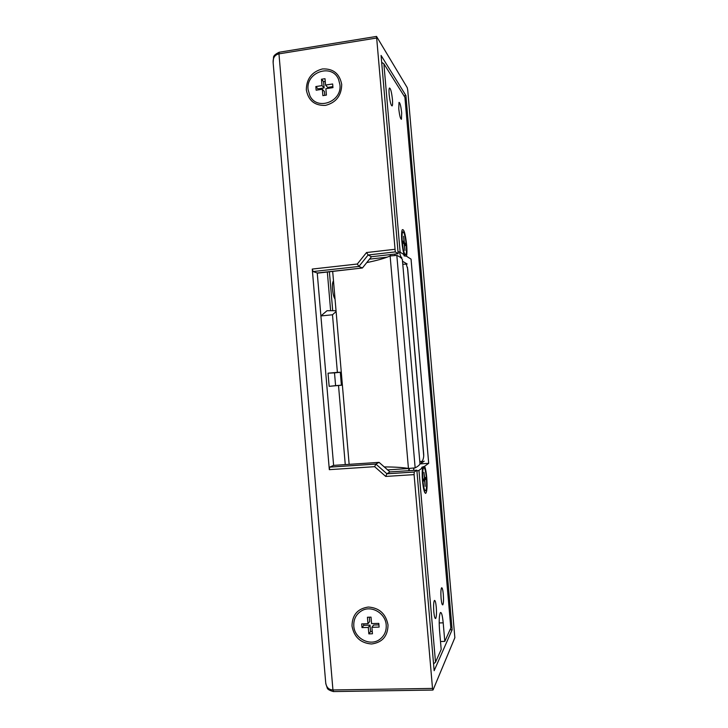 <?xml version="1.0" encoding="UTF-8"?>
<svg xmlns="http://www.w3.org/2000/svg" width="728" height="728" viewBox="0 0 728 728"><rect width="100%" height="100%" fill="white"/><g stroke="black" fill="none" stroke-linecap="round" stroke-linejoin="round"><path stroke-width="1.09" d="M333.497 280.917C332.532 282.009 332.214 284.866 332.532 289.489C333.005 294.148 333.843 297.352 335.044 299.099M337.392 372.363L328.037 373.182L329.156 386.331L342.387 385.121L335.599 385.649L334.507 372.854L341.286 372.208L337.392 372.363L332.487 314.778L336.109 311.548M334.507 372.854L328.037 373.182M335.599 385.649L329.156 386.331M336.036 310.729L327.045 310.701L320.893 315.943L332.487 314.778M332.687 310.401L329.393 271.826M327.336 272.054L330.612 310.437M345.263 464.61L338.52 385.54M387.642 469.888L408.708 468.523L408.899 470.697M387.196 257.157L369.524 259.15M390.281 254.609L390.39 255.846M340.313 372.308L341.377 385.176M401.811 257.639C401.064 257.657 400.282 255.746 399.454 251.915M394.776 254.099L394.986 255.255M402.511 261.243L407.161 264M407.443 267.276L423.732 455.901M424.187 461.152L419.892 464.1M413.968 468.168L413.504 470.397M409.436 468.532L409.054 470.688M422.231 461.279L419.801 461.579M402.775 264.31L406.26 264.1M390.344 254.6L390.581 255.792M426.399 477.841C425.662 470.716 424.724 467.349 423.578 467.74C422.631 469.451 422.395 473.764 422.886 480.689C423.641 487.86 424.579 491.227 425.716 490.79C426.663 489.025 426.89 484.702 426.399 477.841M423.924 472.354L424.451 478.478L423.523 479.233L423.678 480.999L424.606 480.234L425.134 486.368L424.87 480.016L425.916 479.16L425.771 477.422L424.724 478.269L423.924 472.354M423.523 479.306L425.916 479.16M423.596 480.098L424.87 480.016M423.614 480.298L424.606 480.234M406.324 245.409C405.414 236.482 404.231 231.95 402.775 231.832C402.056 232.887 401.874 236.009 402.22 241.186C403.148 250.204 404.331 254.736 405.76 254.782C406.488 253.69 406.67 250.569 406.324 245.409M403.612 236.272L404.076 242.297L402.984 241.168L403.112 242.906L404.204 244.026L404.977 250.377L404.513 244.344L405.742 245.6L405.605 243.889L404.386 242.624L403.612 236.272M403.075 242.415L404.076 242.297M403.103 242.77L404.386 242.624M404.204 244.053L405.605 243.889M386.204 625.024C385.613 613.44 371.844 605.168 362.18 610.483C356.292 613.795 353.499 618.964 353.79 625.989C354.354 638.629 370.507 646.837 380.016 639.193C384.475 635.68 386.541 630.958 386.204 625.024M379.115 627.099L378.797 623.386L371.58 623.605L371.034 617.135L367.422 617.253L367.977 623.714L361.689 623.905L362.007 627.6L368.295 627.418L368.841 633.879L372.454 633.779L371.899 627.309L379.115 627.099M371.899 627.309L373.591 625.034L378.924 624.87M363.654 623.851L363.782 625.325L370.015 625.134L370.57 631.549L372.254 631.504M370.57 631.549L368.841 633.879M370.015 625.134L368.295 627.418M363.782 625.325L362.007 627.6M369.342 617.189L369.706 621.475L367.977 623.714M339.93 84.712L338.566 79.416C332.086 63.099 305.714 72.054 308.081 89.59L309.919 95.841C317.035 111.002 342.178 101.829 339.93 84.712M332.96 87.633L332.651 83.984L325.562 85.067L325.016 78.697L321.476 79.243L322.022 85.613L315.843 86.559L316.152 90.199L322.331 89.253L322.877 95.632L326.417 95.095L325.871 88.716L332.96 87.633M322.331 89.253L324.433 91.555L324.752 95.341M325.243 81.372L323.587 81.627L324.124 87.942L317.99 88.88L318.081 89.908M317.99 88.88L315.843 86.559M324.124 87.942L322.022 85.613M323.587 81.627L321.476 79.243M332.878 86.605L327.636 87.406L325.562 85.067M419.819 461.798L420.001 463.882C419.483 465.092 417.863 466.42 415.151 467.877L408.435 468.468L390.126 255.947L396.833 255.391C399.772 256.702 401.619 258.076 402.366 259.505L402.593 262.18M384.248 466.912C395.004 466.966 403.066 467.485 408.435 468.468M349.149 464.355L332.687 271.462M366.739 262.599C377.268 260.442 385.057 258.231 390.126 255.947M406.67 244.999C407.089 250.241 407.034 253.99 406.497 256.229L404.086 255.874L404.176 254.755C403.139 251.451 402.356 247.065 401.856 241.596C401.383 235.526 401.51 231.577 402.256 229.748C403.949 228.81 405.414 233.888 406.67 244.999M422.568 467.749L421.73 467.33L424.633 466.257C425.561 468.514 426.262 472.272 426.754 477.55C427.382 486.586 427.027 491.855 425.689 493.366C424.379 493.084 423.323 488.961 422.513 480.99C422.076 475.493 422.094 471.08 422.568 467.749L418.955 470.361L435.508 662.171L441.186 649.476L439.539 630.366C438.902 620.993 439.193 615.06 440.394 612.567C441.532 612.011 442.46 615.433 443.197 622.831L444.799 641.395L450.814 627.964L404.904 97.288L383.884 63.8L400.136 252.17L398.007 251.697M398.762 108.672C399.526 115.506 400.418 119.037 401.437 119.283L401.692 112.977C400.937 106.197 400.045 102.666 399.017 102.375L398.762 108.672M389.161 94.567C389.999 101.884 390.991 105.66 392.128 105.915C392.62 105.205 392.72 103.021 392.428 99.363C391.609 92.101 390.618 88.316 389.462 88.015C388.97 88.707 388.879 90.891 389.161 94.567M433.797 611.738C434.298 616.625 434.925 618.873 435.69 618.463C436.481 616.825 436.682 613.067 436.272 607.188C435.79 602.329 435.162 600.09 434.389 600.473C433.597 602.065 433.397 605.823 433.797 611.738M441.086 598.361C441.55 603.011 442.124 605.168 442.815 604.832C443.525 603.33 443.689 599.817 443.306 594.285C442.842 589.653 442.26 587.496 441.568 587.815C440.859 589.27 440.695 592.792 441.086 598.361M416.926 471.043L418.955 470.361M420.347 463.873L428.692 463.327L424.633 466.257M381.681 62.344L383.884 63.8M317.253 273.173L360.26 268.232M404.176 254.755L400.136 252.17M428.692 463.327L411.047 259.132L406.497 256.229M440.495 641.514L444.799 641.395M435.508 662.171L433.56 663.872M406.179 263.946L407.707 268.978L423.696 454.163C423.951 457.794 422.904 460.951 420.556 463.645M352.006 626.044C352.188 614.923 357.639 608.59 368.359 607.034C379.334 607.844 385.886 613.822 388.024 624.97C387.806 636.19 382.309 642.533 371.517 643.989C360.578 643.088 354.072 637.1 352.006 626.044M306.324 89.853C306.497 78.751 311.857 71.79 322.395 68.951C333.169 68.432 339.612 73.601 341.714 84.439C341.505 95.641 336.099 102.621 325.507 105.378C314.751 105.797 308.363 100.619 306.324 89.853M416.853 470.188L434.143 670.697L452.143 629.738L405.915 95.523L381.081 55.446L398.18 253.708L371.462 256.729L362.398 267.995L317.244 273L333.615 465.383L379.061 462.362L389.944 471.917L416.853 470.188L414.241 472.053L414.086 474.629L432.514 688.424L433.051 689.962L454.854 637.701L407.735 90.145L407.234 87.66L376.531 36.418L395.286 251.906L368.131 254.991L366.521 252.543L394.658 249.331M398.18 253.708L395.286 251.906M362.398 267.995L358.922 266.448L313.058 271.544L312.257 269.06L329.32 469.66L329.693 467.121L375.857 464.064L374.656 466.675L329.32 469.66M403.976 95.814L405.915 95.523M449.986 629.802L452.143 629.738M333.615 465.383L329.693 467.121M379.061 462.362L375.857 464.064L386.914 473.782L414.259 472.035M389.944 471.917L386.887 473.801L414.241 472.053M371.462 256.729L368.131 254.991L358.922 266.448L357.293 264.027L366.521 252.543M313.058 271.544L317.244 273M273.137 62.635L325.68 682.409C326.244 687.25 328.665 689.762 332.942 689.962L432.514 688.424M376.449 38.047L278.961 53.863C274.82 54.809 272.882 57.721 273.137 62.626L273.537 57.521C273.346 55.929 275.22 54.172 279.17 52.252L279.297 52.225M414.086 474.629L385.731 476.43L386.887 473.801M415.151 467.877L396.833 255.391M439.193 622.95L443.197 622.831M312.257 269.06L357.293 264.027M376.531 36.418L279.17 52.252L278.961 53.863L332.942 689.962L333.606 691.564L432.869 690.062M385.731 476.43L374.656 466.675M413.895 468.222L413.368 468.259M423.578 467.74L422.559 467.804M425.152 490.827L424.133 490.89M402.775 231.832L401.738 231.95M405.278 254.836L403.758 255.009M420.001 463.882L402.366 259.505M424.743 492.519L425.689 493.366M325.789 683.656L327.163 687.742C327.272 689.152 329.356 690.435 333.406 691.573M329.657 467.139L375.83 464.082"/></g></svg>

